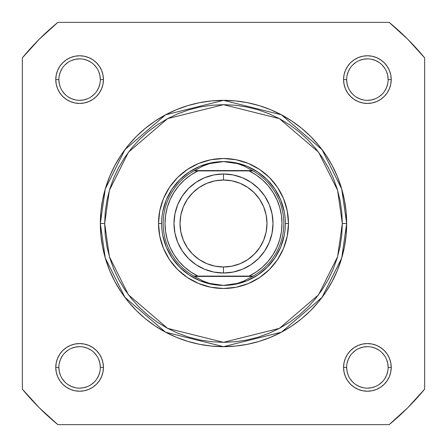 <?xml version="1.0" encoding="UTF-8"?>
<svg xmlns="http://www.w3.org/2000/svg" width="447" height="447" viewBox="0 0 447 447"><rect width="100%" height="100%" fill="white"/><g stroke="black" fill="none" stroke-linecap="round" stroke-linejoin="round"><path stroke-width="0.67" d="M359.472 348.241L363.355 347.062L367.4 346.665M350.163 355.873L348.241 359.472L347.062 363.355M378.916 384.638L382.062 382.062L378.916 384.638M98.759 359.472L99.938 363.355L100.335 367.4A20.735 20.735 0 0 0 79.6 346.665A20.735 20.735 0 0 0 58.864 367.4L55.774 367.4A23.831 23.831 0 0 1 79.6 343.57A23.831 23.831 0 0 1 103.43 367.4L100.335 367.4A20.735 20.735 0 0 1 79.6 388.136A20.735 20.735 0 0 1 58.864 367.4A20.735 20.735 0 0 1 79.6 346.665A20.735 20.735 0 0 1 100.335 367.4L103.43 367.4L102.972 362.752L101.614 358.282L99.413 354.164L96.451 350.549L92.836 347.587L88.718 345.386L84.248 344.028L79.6 343.57L74.951 344.028L70.481 345.386L66.363 347.587L62.753 350.549L59.786 354.164L57.585 358.282L56.227 362.752L55.774 367.4L56.227 372.049L57.585 376.519L59.786 380.637L62.753 384.247L66.363 387.214L70.481 389.415L74.951 390.773L79.6 391.226L84.248 390.773L88.718 389.415L92.836 387.214L96.451 384.247L99.413 380.637L101.614 376.519L102.972 372.049L103.43 367.4A23.831 23.831 0 0 1 79.6 391.226A23.831 23.831 0 0 1 55.774 367.4L58.864 367.4L59.267 371.446L60.446 375.335M91.127 350.163L87.528 348.241L83.645 347.062M62.362 378.916L64.938 382.062L62.362 378.916M384.638 68.084L382.062 64.938L384.638 68.084M348.241 87.528L347.062 83.645L346.665 79.6L343.57 79.6A23.831 23.831 0 0 1 367.4 55.774A23.831 23.831 0 0 1 391.226 79.6L388.136 79.6A20.735 20.735 0 0 0 367.4 58.864A20.735 20.735 0 0 0 346.665 79.6A20.735 20.735 0 0 1 367.4 58.864A20.735 20.735 0 0 1 388.136 79.6A20.735 20.735 0 0 1 367.4 100.335A20.735 20.735 0 0 1 346.665 79.6L346.665 79.6A20.735 20.735 0 0 0 367.4 100.335A20.735 20.735 0 0 0 388.136 79.6L387.733 75.554L386.554 71.665M355.873 96.837L359.472 98.759L363.355 99.938M68.084 62.362L64.938 64.938L68.084 62.362M87.528 98.759L83.645 99.938L79.6 100.335M96.837 91.127L98.759 87.528L99.938 83.645M100.335 79.6L103.43 79.6A23.831 23.831 0 0 1 79.6 103.43A23.831 23.831 0 0 1 55.774 79.6L56.227 84.248L57.585 88.718L59.786 92.836L62.753 96.451L66.363 99.413L70.481 101.614L74.951 102.972L79.6 103.43L84.248 102.972L88.718 101.614L92.836 99.413L96.451 96.451L99.413 92.836L101.614 88.718L102.972 84.248L103.43 79.6L102.972 74.951L101.614 70.481L99.413 66.363L96.451 62.753L92.836 59.786L88.718 57.585L84.248 56.227L79.6 55.774L74.951 56.227L70.481 57.585L66.363 59.786L62.753 62.753L59.786 66.363L57.585 70.481L56.227 74.951L55.774 79.6L58.864 79.6A20.735 20.735 0 0 0 79.6 100.335A20.735 20.735 0 0 0 100.335 79.6A20.735 20.735 0 0 0 79.6 58.864A20.735 20.735 0 0 0 58.864 79.6L55.774 79.6A23.831 23.831 0 0 1 79.6 55.774A23.831 23.831 0 0 1 103.43 79.6L100.335 79.6A20.735 20.735 0 0 1 79.6 100.335A20.735 20.735 0 0 1 58.864 79.6A20.735 20.735 0 0 1 79.6 58.864A20.735 20.735 0 0 1 100.335 79.6L99.938 75.554L98.753 71.665M388.136 367.4L391.226 367.4A23.831 23.831 0 0 1 367.4 391.226A23.831 23.831 0 0 1 343.57 367.4L344.028 372.049L345.386 376.519L347.587 380.637L350.549 384.247L354.164 387.214L358.282 389.415L362.752 390.773L367.4 391.226L372.049 390.773L376.519 389.415L380.637 387.214L384.247 384.247L387.214 380.637L389.415 376.519L390.773 372.049L391.226 367.4L390.773 362.752L389.415 358.282L387.214 354.164L384.247 350.549L380.637 347.587L376.519 345.386L372.049 344.028L367.4 343.57L362.752 344.028L358.282 345.386L354.164 347.587L350.549 350.549L347.587 354.164L345.386 358.282L344.028 362.752L343.57 367.4L346.665 367.4A20.735 20.735 0 0 0 367.4 388.136A20.735 20.735 0 0 0 388.136 367.4A20.735 20.735 0 0 0 367.4 346.665A20.735 20.735 0 0 0 346.665 367.4L343.57 367.4A23.831 23.831 0 0 1 367.4 343.57A23.831 23.831 0 0 1 391.226 367.4L388.136 367.4A20.735 20.735 0 0 1 367.4 388.136A20.735 20.735 0 0 1 346.665 367.4A20.735 20.735 0 0 1 367.4 346.665A20.735 20.735 0 0 1 388.136 367.4L387.733 363.355L386.554 359.466M288.488 223.5L285.393 223.5L288.488 223.5L287.237 210.822L283.538 198.63L277.537 187.394L269.452 177.548L259.606 169.463L248.37 163.462L236.178 159.763L223.5 158.512L210.822 159.763L198.63 163.462L187.394 169.463L177.548 177.548L169.463 187.394L163.462 198.63L159.763 210.822L158.512 223.5A64.988 64.988 0 0 1 223.5 158.512A64.988 64.988 0 0 1 288.488 223.5A64.988 64.988 0 0 1 223.5 288.488A64.988 64.988 0 0 1 158.512 223.5L159.763 236.178L163.462 248.37L169.463 259.606L177.548 269.452L187.394 277.537L198.63 283.538L210.822 287.237L223.5 288.488L236.178 287.237L248.37 283.538L259.606 277.537L269.452 269.452L277.537 259.606L283.538 248.37L287.237 236.178L288.488 223.5M161.607 223.5L158.512 223.5L161.607 223.5M342.335 223.5L337.58 256.774L318.566 294.802L279.42 328.355L223.5 342.335L167.58 328.355L128.434 294.802L109.42 256.774L104.665 223.5L100.335 223.5L105.263 257.986L124.97 297.4L165.541 332.177L223.5 346.665L281.459 332.177L322.03 297.4L341.737 257.986L346.665 223.5L342.335 223.5L341.759 235.15L340.05 246.683L337.217 257.997L333.289 268.977L328.299 279.52L322.304 289.522L315.358 298.887L307.53 307.53L298.887 315.358L289.522 322.304L279.52 328.299L268.977 333.289L257.997 337.217L246.683 340.05L235.15 341.759L223.5 342.335L211.85 341.759L200.317 340.05L189.003 337.217L178.023 333.289L167.48 328.299L157.478 322.304L148.113 315.358L139.47 307.53L131.641 298.887L124.696 289.522L118.701 279.52L113.711 268.977L109.783 257.997L106.95 246.683L105.241 235.15L104.665 223.5L105.241 211.85L106.95 200.317L109.783 189.003L113.711 178.023L118.701 167.48L124.696 157.478L131.641 148.113L139.47 139.47L148.113 131.641L157.478 124.696L167.48 118.701L178.023 113.711L189.003 109.783L200.317 106.95L211.85 105.241L223.5 104.665L235.15 105.241L246.683 106.95L257.997 109.783L268.977 113.711L279.52 118.701L289.522 124.696L298.887 131.641L307.53 139.47L315.358 148.113L322.304 157.478L328.299 167.48L333.289 178.023L337.217 189.003L340.05 200.317L341.759 211.85L342.335 223.5L346.665 223.5A123.165 123.165 0 0 1 223.5 346.665A123.165 123.165 0 0 1 100.335 223.5L100.927 235.575L102.698 247.526L105.637 259.254L109.711 270.636L114.879 281.56L121.092 291.925L128.289 301.636L136.408 310.592L145.364 318.711L155.075 325.908L165.44 332.121L176.364 337.289L187.746 341.363L199.474 344.302L211.425 346.073L223.5 346.665L235.575 346.073L247.526 344.302L259.254 341.363L270.636 337.289L281.56 332.121L291.925 325.908L301.636 318.711L310.592 310.592L318.711 301.636L325.908 291.925L332.121 281.56L337.289 270.636L341.363 259.254L344.302 247.526L346.073 235.575L346.665 223.5L346.073 211.425L344.302 199.474L341.363 187.746L337.289 176.364L332.121 165.44L325.908 155.075L318.711 145.364L310.592 136.408L301.636 128.289L291.925 121.092L281.56 114.879L270.636 109.711L259.254 105.637L247.526 102.698L235.575 100.927L223.5 100.335L211.425 100.927L199.474 102.698L187.746 105.637L176.364 109.711L165.44 114.879L155.075 121.092L145.364 128.289L136.408 136.408L128.289 145.364L121.092 155.075L114.879 165.44L109.711 176.364L105.637 187.746L102.698 199.474L100.927 211.425L100.335 223.5A123.165 123.165 0 0 1 223.5 100.335A123.165 123.165 0 0 1 346.665 223.5L341.737 189.014L322.03 149.6L281.459 114.823L223.5 100.335L165.541 114.823L124.97 149.6L105.263 189.014L100.335 223.5L104.665 223.5L109.42 190.226L128.434 152.198L167.58 118.645L223.5 104.665L279.42 118.645L318.566 152.198L337.58 190.226L342.335 223.5M389.13 424.65L57.87 424.65L39.252 407.748L22.35 389.13L22.35 57.87L39.252 39.252L57.87 22.35L389.13 22.35L407.748 39.252L424.65 57.87L424.65 389.13L407.748 407.748L389.13 424.65L57.87 424.65A260.567 260.567 0 0 1 22.35 389.13L22.35 57.87A260.567 260.567 0 0 1 57.87 22.35L389.13 22.35A260.567 260.567 0 0 1 424.65 57.87L424.65 389.13A260.567 260.567 0 0 1 389.13 424.65M388.136 79.6L391.226 79.6A23.831 23.831 0 0 1 367.4 103.43A23.831 23.831 0 0 1 343.57 79.6L344.028 84.248L345.386 88.718L347.587 92.836L350.549 96.451L354.164 99.413L358.282 101.614L362.752 102.972L367.4 103.43L372.049 102.972L376.519 101.614L380.637 99.413L384.247 96.451L387.214 92.836L389.415 88.718L390.773 84.248L391.226 79.6L390.773 74.951L389.415 70.481L387.214 66.363L384.247 62.753L380.637 59.786L376.519 57.585L372.049 56.227L367.4 55.774L362.752 56.227L358.282 57.585L354.164 59.786L350.549 62.753L347.587 66.363L345.386 70.481L344.028 74.951L343.57 79.6L346.665 79.6M162.797 211.425L166.318 199.815L172.039 189.115L179.733 179.733L189.115 172.039L199.815 166.318L211.425 162.797M235.575 162.797L247.185 166.318L257.885 172.039L267.267 179.733L274.961 189.115L280.682 199.815L284.203 211.425M284.203 235.575L280.682 247.185L274.961 257.885L267.267 267.267L257.885 274.961L247.185 280.682L235.575 284.203M211.425 284.203L199.815 280.682L189.115 274.961L179.733 267.267L172.039 257.885L166.318 247.185L162.797 235.575M68.078 384.638L71.665 386.554L75.554 387.733M79.594 388.136L83.645 387.733L87.534 386.554M91.115 384.643L94.261 382.062M96.837 378.922L98.753 375.335L99.938 371.446M96.843 355.885L94.261 352.739M79.605 346.665L75.554 347.062L71.665 348.247M68.089 350.157L64.938 352.739M62.362 355.873L60.446 359.466L59.267 363.355M58.864 367.395L58.864 367.4A20.735 20.735 0 0 0 79.6 388.136A20.735 20.735 0 0 0 100.335 367.4M58.864 79.6L59.267 83.645L60.446 87.534M62.356 91.115L64.938 94.261M68.078 96.837L71.665 98.753L75.554 99.938M91.115 96.843L94.261 94.261M96.843 68.089L94.261 64.938M91.127 62.362L87.534 60.446L83.645 59.267M79.605 58.864L75.554 59.267L71.665 60.446M62.362 68.078L60.446 71.665L59.267 75.554M350.157 91.115L352.739 94.261M367.395 100.335L371.446 99.938L375.335 98.753M378.911 96.843L382.062 94.261M384.638 91.127L386.554 87.534L387.733 83.645M378.922 62.362L375.335 60.446L371.446 59.267M367.406 58.864L363.355 59.267L359.466 60.446M355.885 62.356L352.739 64.938M350.163 68.078L348.247 71.665L347.062 75.554M346.665 367.4L347.062 371.446L348.247 375.335M350.157 378.911L352.739 382.062M355.873 384.638L359.466 386.554L363.355 387.733M367.395 388.136L371.446 387.733L375.335 386.554M384.638 378.922L386.554 375.335L387.733 371.446M384.643 355.885L382.062 352.739M378.922 350.163L375.335 348.247L371.446 347.062M355.885 350.157L352.739 352.739M223.5 273.016A49.516 49.516 0 0 1 173.984 223.5A49.516 49.516 0 0 1 223.5 173.984A49.516 49.516 0 0 0 173.984 223.5A49.516 49.516 0 0 0 223.5 273.016L223.5 266.988A43.488 43.488 0 0 1 180.012 223.5A43.488 43.488 0 0 1 223.5 180.012L223.5 173.984L213.839 174.939L204.553 177.755L195.993 182.331L188.489 188.489L182.331 195.993L177.755 204.553L174.939 213.839L173.984 223.5L174.939 233.161L177.755 242.447L182.331 251.007L188.489 258.511L195.993 264.669L204.553 269.245L213.839 272.061L223.5 273.016L233.161 272.061L242.447 269.245L251.007 264.669L258.511 258.511L264.669 251.007L269.245 242.447L272.061 233.161L273.016 223.5L272.061 213.839L269.245 204.553L264.669 195.993L258.511 188.489L251.007 182.331L242.447 177.755L233.161 174.939L223.5 173.984L223.5 180.012L231.982 180.851L240.14 183.326L247.66 187.343L254.248 192.752L259.657 199.34L263.674 206.86L266.149 215.018L266.988 223.5L266.149 231.982L263.674 240.14L259.657 247.66L254.248 254.248L247.66 259.657L240.14 263.674L231.982 266.149L223.5 266.988L215.018 266.149L206.86 263.674L199.34 259.657L192.752 254.248L187.343 247.66L183.326 240.14L180.851 231.982L180.012 223.5L180.851 215.018L183.326 206.86L187.343 199.34L192.752 192.752L199.34 187.343L206.86 183.326L215.018 180.851L223.5 180.012A43.488 43.488 0 0 1 266.988 223.5A43.488 43.488 0 0 1 223.5 266.988L223.5 273.016A49.516 49.516 0 0 0 273.016 223.5A49.516 49.516 0 0 0 223.5 173.984A49.516 49.516 0 0 1 273.016 223.5A49.516 49.516 0 0 1 223.5 273.016M251.303 276.106L193.937 276.106A60.345 60.345 0 0 1 193.937 170.894L202.932 166.06L209.565 163.602L216.465 162.11L223.5 161.607A61.893 61.893 0 0 0 161.607 223.5A61.893 61.893 0 0 0 223.5 285.393L230.535 284.89L237.435 283.398L244.068 280.94L252.505 276.419L194.495 276.419L202.932 280.94L209.565 283.398L216.465 284.89L223.5 285.393A61.893 61.893 0 0 1 161.607 223.5A61.893 61.893 0 0 1 223.5 161.607L230.535 162.11L237.435 163.602L244.068 166.06L253.063 170.894L249.057 170.894L256.142 174.967L262.585 179.99L268.267 185.863L273.078 192.467L276.916 199.68L279.716 207.358L281.42 215.348L281.99 223.5L281.42 231.652L279.716 239.642L276.916 247.32L273.078 254.533L268.267 261.137L262.585 267.01L256.142 272.033L249.057 276.106L197.943 276.106L190.858 272.033L184.415 267.01L178.733 261.137L173.922 254.533L170.083 247.32L167.284 239.642L165.58 231.652L165.01 223.5L165.58 215.348L167.284 207.358L170.083 199.68L173.922 192.467L178.733 185.863L184.415 179.99L190.858 174.967L197.943 170.894L249.057 170.894L195.697 170.894M193.937 170.894A60.345 60.345 0 0 0 193.937 276.106L194.495 276.419L193.937 276.106L197.943 276.106A58.49 58.49 0 0 1 197.943 170.894L193.937 170.894L194.495 170.581L252.505 170.581L194.495 170.581L202.932 166.06L209.565 163.602L223.5 161.607L237.435 163.602L244.068 166.06L253.063 170.894A60.345 60.345 0 0 1 253.063 276.106L252.505 276.419L253.063 276.106A60.345 60.345 0 0 0 253.063 170.894L249.057 170.894A58.49 58.49 0 0 1 249.057 276.106L253.063 276.106M194.495 276.419L252.505 276.419L244.068 280.94L237.435 283.398L223.5 285.393L209.565 283.398L202.932 280.94L194.495 276.419M223.5 285.393A61.893 61.893 0 0 0 285.393 223.5A61.893 61.893 0 0 0 223.5 161.607A61.893 61.893 0 0 1 285.393 223.5A61.893 61.893 0 0 1 223.5 285.393"/></g></svg>
